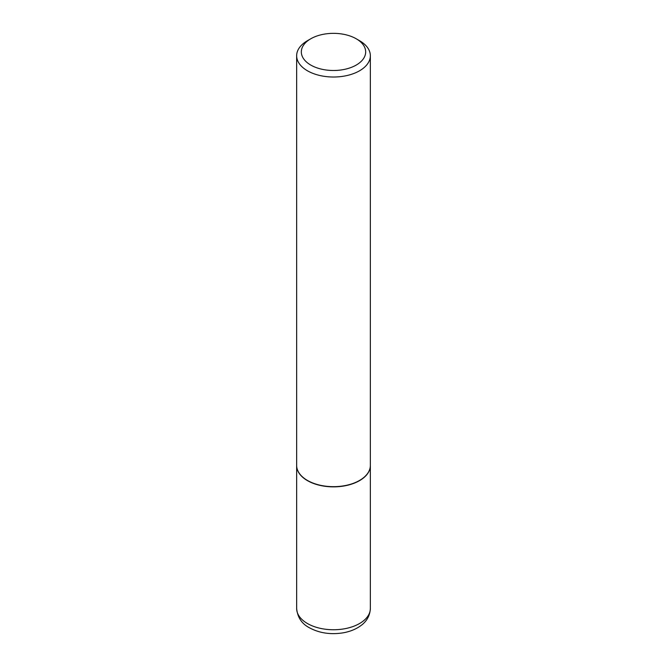 <?xml version="1.0" encoding="UTF-8"?>
<svg xmlns="http://www.w3.org/2000/svg" width="667" height="667" viewBox="0 0 667 667"><rect width="100%" height="100%" fill="white"/><g stroke="black" fill="none" stroke-linecap="round" stroke-linejoin="round"><path stroke-width="1" d="M296.648 465.491A36.852 21.277 0 0 0 296.648 465.583A36.852 21.277 0 0 0 307.445 480.632A36.852 21.277 0 0 0 347.599 485.243A36.852 21.277 0 0 0 370.352 465.583A36.852 21.277 0 0 0 370.352 465.491M307.529 480.49A36.618 21.144 0 0 0 307.612 480.532A36.618 21.144 0 0 0 359.388 480.532L359.555 480.44A36.852 21.277 0 0 0 370.352 465.399L370.352 55.745A36.852 21.277 0 0 0 359.555 40.704L356.245 38.786A32.174 18.576 0 0 0 310.755 38.786L310.755 38.786A32.174 18.576 0 0 0 310.755 65.058A32.174 18.576 0 0 0 356.245 65.058A32.174 18.576 0 0 0 356.245 38.786M307.445 40.704L310.755 38.786L307.445 40.704A36.852 21.277 0 0 0 296.648 55.745L296.648 465.399A36.852 21.277 0 0 0 307.445 480.44A36.852 21.277 0 0 0 359.555 480.44L359.388 480.532M296.648 55.745A36.852 21.277 0 0 0 319.401 75.396A36.852 21.277 0 0 0 359.555 70.785A36.852 21.277 0 0 0 370.352 55.745M370.352 608.479C369.885 617.917 364.315 623.045 361.447 625.187C356.236 629.164 349.875 631.749 342.354 632.95C330.107 634.742 319.101 633 309.355 627.739C301.742 623.745 297.507 617.325 296.648 608.479A36.852 21.277 0 0 0 307.445 623.52A36.852 21.277 0 0 0 347.599 628.131A36.852 21.277 0 0 0 370.352 608.479L370.352 465.583M296.648 608.479L296.648 465.583"/></g></svg>
